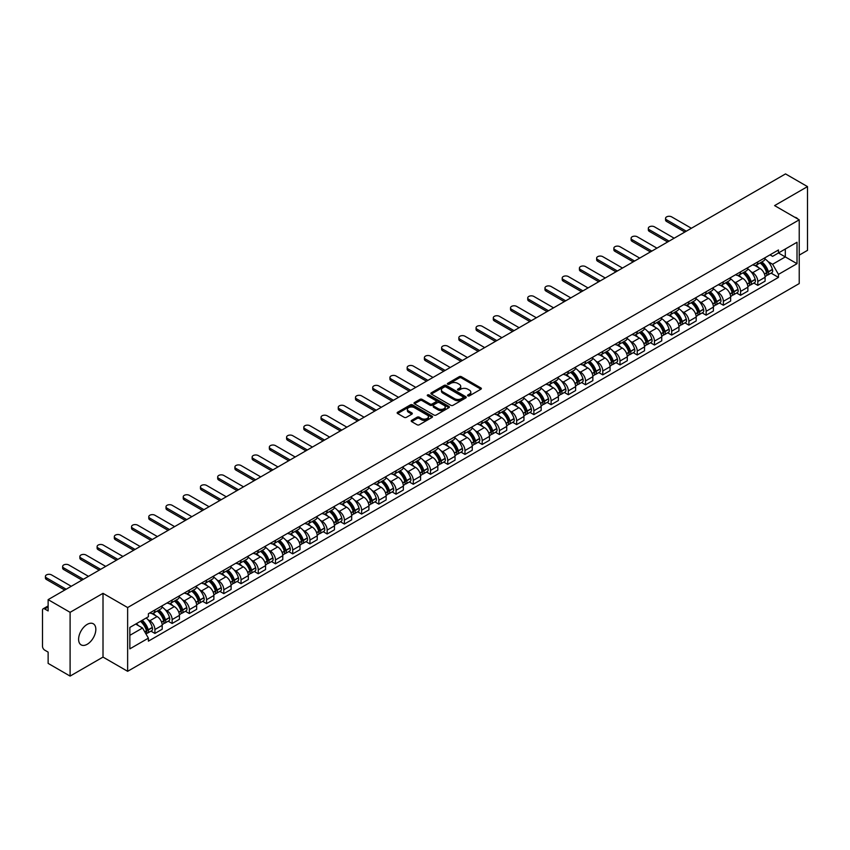 <?xml version="1.0" encoding="UTF-8"?>
<svg xmlns="http://www.w3.org/2000/svg" width="850" height="850" viewBox="0 0 850 850"><rect width="100%" height="100%" fill="white"/><g stroke="black" fill="none" stroke-linecap="round" stroke-linejoin="round"><path stroke-width="1.27" d="M467.872 395.856A1.073 0.616 0 0 0 469.391 395.856L480.909 389.204A1.53 0.882 0 0 0 481.355 388.578A1.53 0.882 0 0 0 480.909 387.951L461.401 376.688A1.53 0.882 0 0 0 459.234 376.688L447.716 383.339A1.073 0.616 0 0 0 449.236 384.211L450.723 383.35A4.909 2.837 0 0 1 457.661 383.35L459.287 384.296A4.909 2.837 0 0 1 460.721 386.293A4.909 2.837 0 0 1 459.287 388.291L457.799 389.151A1.073 0.616 0 0 0 459.308 390.033L460.806 389.172A4.909 2.837 0 0 1 467.744 389.172L469.37 390.108A4.909 2.837 0 0 1 470.804 392.116A4.909 2.837 0 0 1 469.37 394.113L467.872 394.974A1.073 0.616 0 0 0 467.872 395.856L467.872 394.974M87.221 644.268A12.176 7.034 120 0 0 95.179 633.537A12.176 7.034 120 0 0 93.309 623.783A12.176 7.034 120 0 0 87.221 624.378A12.176 7.034 120 0 0 79.262 635.12A12.176 7.034 120 0 0 81.132 644.874A12.176 7.034 120 0 0 87.221 644.268M797.768 218.981A12.176 7.034 120 0 0 796.471 217.812A12.176 7.034 120 0 0 794.814 217.271M411.644 420.368A1.53 0.882 0 0 0 411.198 420.994A1.53 0.882 0 0 0 411.644 421.621L417.127 424.777A1.53 0.882 0 0 0 419.294 424.777L432.076 417.392A1.53 0.882 0 0 0 432.533 416.766A1.53 0.882 0 0 0 432.076 416.139L412.569 404.876A1.53 0.882 0 0 0 410.401 404.876L397.609 412.261A1.53 0.882 0 0 0 397.163 412.888A1.53 0.882 0 0 0 397.609 413.514L404.228 417.329A1.53 0.882 0 0 0 406.396 417.329L411.868 414.173A1.53 0.882 0 0 0 412.314 413.546A1.53 0.882 0 0 0 411.868 412.919L408.584 411.028A4.101 2.369 0 0 1 407.384 409.349A4.101 2.369 0 0 1 409.913 407.161A4.101 2.369 0 0 1 414.386 407.681L427.231 415.098A4.101 2.369 0 0 1 428.432 416.766A4.101 2.369 0 0 1 425.903 418.954A4.101 2.369 0 0 1 421.43 418.444L419.294 417.201A1.53 0.882 0 0 0 417.127 417.201L411.644 420.368L411.644 421.621M127.638 607.548L103.009 593.332L70.104 612.329L48.131 599.643L785.528 173.91L807.5 186.607L774.594 205.604L799.223 219.821L127.638 607.548L127.638 671.309L799.223 283.571L799.223 219.821M450.829 405.312A1.53 0.882 0 0 0 452.997 405.312L465.789 397.928A1.53 0.882 0 0 0 466.236 397.311A1.53 0.882 0 0 0 465.789 396.684L446.282 385.422A1.53 0.882 0 0 0 444.114 385.422L431.322 392.806A1.53 0.882 0 0 0 430.876 393.422A1.53 0.882 0 0 0 431.322 394.049L450.829 405.312M428.007 396.079A1.073 0.616 0 0 1 429.101 396.238L429.101 394.963L448.938 406.417A1.53 0.882 0 0 1 449.384 407.033A1.53 0.882 0 0 1 448.938 407.66L436.146 415.044A1.53 0.882 0 0 1 433.978 415.044L414.471 403.782L419.942 400.647L419.942 399.373L414.471 402.528A1.53 0.882 0 0 0 414.014 403.155A1.53 0.882 0 0 0 414.471 403.782L414.471 402.528M419.942 400.647A1.53 0.882 0 0 1 422.11 400.647L422.11 399.373A1.53 0.882 0 0 0 419.942 399.373M422.11 399.373L430.026 403.941A1.53 0.882 0 0 0 432.193 403.941L435.816 401.848A1.53 0.882 0 0 0 436.273 401.221A1.53 0.882 0 0 0 435.816 400.594L427.582 395.834A1.073 0.616 0 0 1 429.101 394.963M70.104 612.329L70.104 676.09L48.131 663.393L48.131 652.109L44.71 650.133A3.124 1.806 -120 0 1 42.5 646.308L42.5 610.226A3.124 1.806 -120 0 1 43.148 608.802L48.131 605.923M799.223 255.138L807.5 250.357L807.5 186.607M70.104 676.09L103.009 657.082L127.638 671.309M48.131 599.643L48.131 610.927L44.71 608.951A3.124 1.806 -120 0 0 43.148 608.802M757.807 261.896A7.183 4.144 60 0 1 756.319 265.115L763.608 260.908A7.183 4.144 -120 0 0 765.096 257.688M750.89 271.607L752.728 272.669A7.183 4.144 60 0 1 757.807 281.467L765.096 277.259A7.183 4.144 -120 0 0 760.017 268.462L754.8 265.444M765.096 277.259L765.096 281.148L757.807 285.356L753.854 283.071M756.319 265.115A7.183 4.144 60 0 1 752.781 264.796M757.807 281.467L757.807 285.356M740.584 271.841A7.183 4.144 60 0 1 739.096 275.06L746.385 270.852A7.183 4.144 -120 0 0 747.872 267.633M736.631 293.016L740.584 295.301L747.872 291.093L747.872 287.204A7.183 4.144 -120 0 0 742.794 278.407L737.577 275.389M739.096 275.06A7.183 4.144 60 0 1 735.558 274.741M733.667 281.552L735.505 282.614A7.183 4.144 60 0 1 740.584 291.412L740.584 295.301M723.361 281.786A7.183 4.144 60 0 1 721.873 285.005L729.162 280.797A7.183 4.144 -120 0 0 730.649 277.578M719.408 302.961L723.361 305.246L730.649 301.038L730.649 297.149A7.183 4.144 -120 0 0 725.571 288.352L720.354 285.334M721.873 285.005A7.183 4.144 60 0 1 718.335 284.686M716.444 291.497L718.282 292.559A7.183 4.144 60 0 1 723.361 301.357L723.361 305.246M706.138 291.731A7.183 4.144 60 0 1 704.65 294.95L711.928 290.743A7.183 4.144 -120 0 0 713.416 287.523M702.185 312.906L706.138 315.191L713.416 310.983L713.416 307.094A7.183 4.144 -120 0 0 708.337 298.297L703.12 295.279M704.65 294.95A7.183 4.144 60 0 1 701.112 294.631M699.221 301.442L701.059 302.504A7.183 4.144 60 0 1 706.138 311.302L706.138 315.191M688.904 301.676A7.183 4.144 60 0 1 687.416 304.895L694.705 300.688A7.183 4.144 -120 0 0 696.192 297.468M684.951 322.851L688.904 325.136L696.192 320.928L696.192 317.039A7.183 4.144 -120 0 0 691.114 308.242L685.897 305.224M687.416 304.895A7.183 4.144 60 0 1 683.878 304.576M681.987 311.387L683.825 312.449A7.183 4.144 60 0 1 688.904 321.247L688.904 325.136M671.681 311.621A7.183 4.144 60 0 1 670.193 314.84L677.482 310.632A7.183 4.144 -120 0 0 678.969 307.413M667.728 332.796L671.681 335.081L678.969 330.873L678.969 326.984A7.183 4.144 -120 0 0 673.891 318.187L668.674 315.169M670.193 314.84A7.183 4.144 60 0 1 666.655 314.521M664.764 321.332L666.602 322.394A7.183 4.144 60 0 1 671.681 331.192L671.681 335.081M654.457 321.566A7.183 4.144 60 0 1 652.97 324.785L660.259 320.578A7.183 4.144 -120 0 0 661.746 317.358M650.505 342.741L654.457 345.026L661.746 340.818L661.746 336.929A7.183 4.144 -120 0 0 656.668 328.132L651.451 325.114M652.97 324.785A7.183 4.144 60 0 1 649.432 324.466M647.541 331.277L649.379 332.339A7.183 4.144 60 0 1 654.457 341.137L654.457 345.026M637.234 331.511A7.183 4.144 60 0 1 635.747 334.73L643.025 330.522A7.183 4.144 -120 0 0 644.513 327.303M633.282 352.686L637.234 354.971L644.523 350.763L644.523 346.874A7.183 4.144 -120 0 0 639.434 338.077L634.217 335.059M635.747 334.73A7.183 4.144 60 0 1 632.209 334.411M630.317 341.222L632.156 342.284A7.183 4.144 60 0 1 637.234 351.082L637.234 354.971M620.001 341.456A7.183 4.144 60 0 1 618.513 344.675L625.802 340.467A7.183 4.144 -120 0 0 627.289 337.248M616.048 362.631L620.001 364.916L627.289 360.708L627.289 356.819A7.183 4.144 -120 0 0 622.211 348.022L616.994 345.004M618.513 344.675A7.183 4.144 60 0 1 614.986 344.356M613.084 351.167L614.922 352.229A7.183 4.144 60 0 1 620.001 361.027L620.001 364.916M602.778 351.401A7.183 4.144 60 0 1 601.29 354.62L608.579 350.413A7.183 4.144 -120 0 0 610.066 347.193M598.825 372.576L602.778 374.861L610.066 370.653L610.066 366.764A7.183 4.144 -120 0 0 604.987 357.967L599.771 354.949M601.29 354.62A7.183 4.144 60 0 1 597.752 354.301M595.861 361.112L597.699 362.174A7.183 4.144 60 0 1 602.778 370.972L602.778 374.861M585.554 361.346A7.183 4.144 60 0 1 584.067 364.565L591.356 360.358A7.183 4.144 -120 0 0 592.843 357.138M581.602 382.521L585.554 384.806L592.843 380.598L592.843 376.709A7.183 4.144 -120 0 0 587.764 367.912L582.548 364.894M584.067 364.565A7.183 4.144 60 0 1 580.529 364.246M578.638 371.057L580.476 372.119A7.183 4.144 60 0 1 585.554 380.917L585.554 384.806M568.331 371.291A7.183 4.144 60 0 1 566.844 374.51L574.122 370.303A7.183 4.144 -120 0 0 575.609 367.083M564.379 392.466L568.331 394.751L575.62 390.543L575.62 386.654A7.183 4.144 -120 0 0 570.531 377.857L565.324 374.839M566.844 374.51A7.183 4.144 60 0 1 563.306 374.191M561.414 381.002L563.253 382.064A7.183 4.144 60 0 1 568.331 390.862L568.331 394.751M551.097 381.236A7.183 4.144 60 0 1 549.61 384.455L556.899 380.248A7.183 4.144 -120 0 0 558.386 377.028M547.145 402.411L551.097 404.696L558.386 400.488L558.386 396.599A7.183 4.144 -120 0 0 553.308 387.802L548.091 384.784M549.61 384.455A7.183 4.144 60 0 1 546.082 384.136M544.181 390.947L546.019 392.009A7.183 4.144 60 0 1 551.097 400.807L551.097 404.696M533.874 391.181A7.183 4.144 60 0 1 532.387 394.4L539.676 390.192A7.183 4.144 -120 0 0 541.163 386.973M529.922 412.356L533.874 414.641L541.163 410.433L541.163 406.544A7.183 4.144 -120 0 0 536.084 397.747L530.867 394.74M532.387 394.4A7.183 4.144 60 0 1 528.849 394.081M526.957 400.892L528.796 401.954A7.183 4.144 60 0 1 533.874 410.752L533.874 414.641M516.651 401.126A7.183 4.144 60 0 1 515.164 404.345L522.452 400.138A7.183 4.144 -120 0 0 523.94 396.918M512.699 422.301L516.651 424.586L523.94 420.378L523.94 416.489A7.183 4.144 -120 0 0 518.861 407.692L513.644 404.685M515.164 404.345A7.183 4.144 60 0 1 511.626 404.026M509.734 410.837L511.572 411.899A7.183 4.144 60 0 1 516.651 420.697L516.651 424.586M499.428 411.071A7.183 4.144 60 0 1 497.941 414.29L505.229 410.082A7.183 4.144 -120 0 0 506.717 406.863M495.476 432.246L499.428 434.531L506.717 430.323L506.717 426.434A7.183 4.144 -120 0 0 501.627 417.637L496.421 414.63M497.941 414.29A7.183 4.144 60 0 1 494.402 413.971M492.511 420.782L494.349 421.844A7.183 4.144 60 0 1 499.428 430.642L499.428 434.531M482.194 421.016A7.183 4.144 60 0 1 480.707 424.235L487.996 420.027A7.183 4.144 -120 0 0 489.483 416.808M478.242 442.191L482.194 444.476L489.483 440.268L489.483 436.379A7.183 4.144 -120 0 0 484.404 427.582L479.188 424.575M480.707 424.235A7.183 4.144 60 0 1 477.179 423.916M475.277 430.727L477.116 431.789A7.183 4.144 60 0 1 482.194 440.587L482.194 444.476M464.971 430.961A7.183 4.144 60 0 1 463.484 434.18L470.772 429.973A7.183 4.144 -120 0 0 472.26 426.753M461.019 452.136L464.971 454.421L472.26 450.213L472.26 446.324A7.183 4.144 -120 0 0 467.181 437.527L461.964 434.52M463.484 434.18A7.183 4.144 60 0 1 459.946 433.861M458.054 440.672L459.892 441.734A7.183 4.144 60 0 1 464.971 450.532L464.971 454.421M447.748 440.906A7.183 4.144 60 0 1 446.261 444.136L453.549 439.928A7.183 4.144 -120 0 0 455.037 436.698M443.796 462.081L447.748 464.366L455.037 460.158L455.037 456.269A7.183 4.144 -120 0 0 449.958 447.472L444.741 444.465M446.261 444.136A7.183 4.144 60 0 1 442.723 443.806M440.831 450.617L442.669 451.679A7.183 4.144 60 0 1 447.748 460.477L447.748 464.366M430.525 450.851A7.183 4.144 60 0 1 429.038 454.081L436.326 449.873A7.183 4.144 -120 0 0 437.814 446.643M426.572 472.026L430.525 474.311L437.814 470.103L437.814 466.214A7.183 4.144 -120 0 0 432.724 457.417L427.518 454.41M429.038 454.081A7.183 4.144 60 0 1 425.499 453.751M423.608 460.562L425.446 461.624A7.183 4.144 60 0 1 430.525 470.422L430.525 474.311M413.291 460.796A7.183 4.144 60 0 1 411.804 464.026L419.092 459.818A7.183 4.144 -120 0 0 420.58 456.588M409.339 481.971L413.291 484.256L420.58 480.048L420.58 476.159A7.183 4.144 -120 0 0 415.501 467.362L410.284 464.355M411.804 464.026A7.183 4.144 60 0 1 408.276 463.696M406.374 470.507L408.212 471.569A7.183 4.144 60 0 1 413.291 480.367L413.291 484.256M396.068 470.741A7.183 4.144 60 0 1 394.581 473.971L401.869 469.763A7.183 4.144 -120 0 0 403.357 466.533M392.116 491.916L396.068 494.201L403.357 489.993L403.357 486.104A7.183 4.144 -120 0 0 398.278 477.307L393.061 474.3M394.581 473.971A7.183 4.144 60 0 1 391.043 473.641M389.151 480.452L390.989 481.514A7.183 4.144 60 0 1 396.068 490.312L396.068 494.201M378.845 480.686A7.183 4.144 60 0 1 377.358 483.916L384.646 479.708A7.183 4.144 -120 0 0 386.134 476.478M374.892 501.861L378.845 504.146L386.134 499.938L386.134 496.049A7.183 4.144 -120 0 0 381.055 487.252L375.838 484.245M377.358 483.916A7.183 4.144 60 0 1 373.819 483.586M371.928 490.397L373.766 491.459A7.183 4.144 60 0 1 378.845 500.257L378.845 504.146M361.622 490.631A7.183 4.144 60 0 1 360.134 493.861L367.423 489.653A7.183 4.144 -120 0 0 368.911 486.423M357.669 511.806L361.622 514.091L368.911 509.883L368.911 505.994A7.183 4.144 -120 0 0 363.821 497.197L358.615 494.19M360.134 493.861A7.183 4.144 60 0 1 356.596 493.531M354.705 500.342L356.543 501.404A7.183 4.144 60 0 1 361.622 510.202L361.622 514.091M344.388 500.576A7.183 4.144 60 0 1 342.901 503.806L350.189 499.598A7.183 4.144 -120 0 0 351.677 496.368M340.436 521.751L344.388 524.036L351.677 519.828L351.677 515.939A7.183 4.144 -120 0 0 346.598 507.142L341.381 504.135M342.901 503.806A7.183 4.144 60 0 1 339.373 503.476M337.471 510.287L339.309 511.349A7.183 4.144 60 0 1 344.388 520.147L344.388 524.036M327.165 510.521A7.183 4.144 60 0 1 325.678 513.751L332.966 509.543A7.183 4.144 -120 0 0 334.454 506.313M323.212 531.696L327.165 533.981L334.454 529.773L334.454 525.884A7.183 4.144 -120 0 0 329.375 517.087L324.158 514.08M325.678 513.751A7.183 4.144 60 0 1 322.139 513.421M320.248 520.232L322.086 521.294A7.183 4.144 60 0 1 327.165 530.092L327.165 533.981M309.942 520.466A7.183 4.144 60 0 1 308.454 523.696L315.743 519.488A7.183 4.144 -120 0 0 317.231 516.258M305.989 541.641L309.942 543.926L317.231 539.718L317.231 535.829A7.183 4.144 -120 0 0 312.152 527.032L306.935 524.025M308.454 523.696A7.183 4.144 60 0 1 304.916 523.366M303.025 530.177L304.863 531.239A7.183 4.144 60 0 1 309.942 540.037L309.942 543.926M292.719 530.411A7.183 4.144 60 0 1 291.231 533.641L298.52 529.433A7.183 4.144 -120 0 0 300.007 526.203M288.766 551.597L292.719 553.871L300.007 549.663L300.007 545.774A7.183 4.144 -120 0 0 294.929 536.977L289.712 533.97M291.231 533.641A7.183 4.144 60 0 1 287.693 533.311M285.802 540.122L287.64 541.184A7.183 4.144 60 0 1 292.719 549.982L292.719 553.871M275.485 540.356A7.183 4.144 60 0 1 273.998 543.586L281.286 539.378A7.183 4.144 -120 0 0 282.774 536.148M271.533 561.542L275.485 563.816L282.774 559.608L282.774 555.719A7.183 4.144 -120 0 0 277.695 546.922L272.478 543.915M273.998 543.586A7.183 4.144 60 0 1 270.47 543.256M268.568 550.067L270.406 551.129A7.183 4.144 60 0 1 275.485 559.927L275.485 563.816M258.262 550.301A7.183 4.144 60 0 1 256.774 553.531L264.063 549.323A7.183 4.144 -120 0 0 265.551 546.093M254.309 571.487L258.262 573.761L265.551 569.553L265.551 565.664A7.183 4.144 -120 0 0 260.472 556.867L255.255 553.86M256.774 553.531A7.183 4.144 60 0 1 253.236 553.201M251.345 560.012L253.183 561.074A7.183 4.144 60 0 1 258.262 569.872L258.262 573.761M241.039 560.246A7.183 4.144 60 0 1 239.551 563.476L246.84 559.268A7.183 4.144 -120 0 0 248.327 556.038M237.086 581.432L241.039 583.706L248.327 579.498L248.327 575.609A7.183 4.144 -120 0 0 243.249 566.812L238.032 563.805M239.551 563.476A7.183 4.144 60 0 1 236.013 563.146M234.122 569.957L235.96 571.019A7.183 4.144 60 0 1 241.039 579.817L241.039 583.706M223.816 570.191A7.183 4.144 60 0 1 222.328 573.421L229.617 569.213A7.183 4.144 -120 0 0 231.104 565.983M219.863 591.377L223.816 593.651L231.104 589.443L231.104 585.554A7.183 4.144 -120 0 0 226.026 576.757L220.809 573.75M222.328 573.421A7.183 4.144 60 0 1 218.79 573.091M216.899 579.902L218.737 580.964A7.183 4.144 60 0 1 223.816 589.762L223.816 593.651M206.582 580.136A7.183 4.144 60 0 1 205.094 583.366L212.383 579.158A7.183 4.144 -120 0 0 213.871 575.928M202.629 601.322L206.582 603.596L213.871 599.388L213.871 595.499A7.183 4.144 -120 0 0 208.792 586.702L203.575 583.695M205.094 583.366A7.183 4.144 60 0 1 201.567 583.036M199.665 589.847L201.503 590.909A7.183 4.144 60 0 1 206.582 599.707L206.582 603.596M189.359 590.081A7.183 4.144 60 0 1 187.871 593.311L195.16 589.103A7.183 4.144 -120 0 0 196.648 585.873M185.406 611.267L189.359 613.541L196.648 609.333L196.648 605.444A7.183 4.144 -120 0 0 191.569 596.647L186.352 593.64M187.871 593.311A7.183 4.144 60 0 1 184.333 592.981M182.442 599.792L184.28 600.854A7.183 4.144 60 0 1 189.359 609.652L189.359 613.541M172.136 600.026A7.183 4.144 60 0 1 170.648 603.256L177.937 599.048A7.183 4.144 -120 0 0 179.424 595.818M168.183 621.212L172.136 623.486L179.424 619.278L179.424 615.389A7.183 4.144 -120 0 0 174.346 606.592L169.129 603.585M170.648 603.256A7.183 4.144 60 0 1 167.11 602.926M165.219 609.747L167.057 610.799A7.183 4.144 60 0 1 172.136 619.597L172.136 623.486M154.913 609.971A7.183 4.144 60 0 1 153.425 613.201L160.714 608.993A7.183 4.144 -120 0 0 162.201 605.763M150.96 631.157L154.913 633.431L162.201 629.223L162.201 625.334A7.183 4.144 -120 0 0 157.123 616.537L151.906 613.53M153.425 613.201A7.183 4.144 60 0 1 149.887 612.871M147.996 619.692L149.834 620.744A7.183 4.144 60 0 1 154.913 629.542L154.913 633.431M770.015 254.851L772.607 256.349L797.013 242.261L785.304 249.018L785.304 256.923L772.607 264.254L768.124 261.662M129.848 635.343L142.545 628.012L148.399 638.148L129.848 648.858L129.848 627.438L148.399 616.728L148.399 613.732L778.462 249.974L778.462 252.971L797.013 263.681L778.462 274.391L772.607 264.254M797.013 242.261L797.013 263.681M148.399 638.148L148.399 641.144L778.462 277.387L778.462 274.391M103.009 593.332L103.009 657.082M142.545 628.012L135.692 624.059M771.088 273.126L778.462 277.387M468.308 396.004L469.37 395.388A4.909 2.837 0 0 0 470.804 393.391L470.804 392.116M460.721 386.293L460.721 387.568A4.909 2.837 0 0 1 459.287 389.566L458.224 390.182M480.909 387.951L480.909 389.204L461.401 377.963A1.53 0.882 0 0 0 459.234 377.963L448.141 384.359M465.768 397.949L446.282 386.697A1.53 0.882 0 0 0 444.114 386.697L431.343 394.06M463.08 397.747A1.073 0.616 0 0 0 463.08 396.865L445.953 386.984A1.073 0.616 0 0 0 444.433 386.984L442.861 387.887A4.909 2.837 0 0 0 441.426 389.895A4.909 2.837 0 0 0 442.861 391.892L454.569 398.65A4.909 2.837 0 0 0 461.507 398.65L463.08 397.747L463.08 399.022A1.073 0.616 0 0 0 463.388 398.586L463.388 397.311M441.426 389.895L441.426 391.17A4.909 2.837 0 0 0 442.861 393.168L442.861 391.892M463.08 399.022L461.507 399.925A4.909 2.837 0 0 1 454.569 399.925L442.861 393.168M422.11 400.647L430.026 405.216A1.53 0.882 0 0 0 432.193 405.216L435.816 403.123A1.53 0.882 0 0 0 436.273 402.496L436.273 401.221M429.101 396.238L448.917 407.671M438.228 408.68A4.101 2.369 0 0 0 442.701 409.19A4.101 2.369 0 0 0 445.23 407.001A4.101 2.369 0 0 0 444.029 405.333L439.503 402.719A1.53 0.882 0 0 0 437.336 402.719L433.702 404.812A1.53 0.882 0 0 0 433.256 405.439A1.53 0.882 0 0 0 433.702 406.066L438.228 408.68L438.228 409.955A4.101 2.369 0 0 0 442.701 410.465A4.101 2.369 0 0 0 445.23 408.276L445.23 407.001M433.256 405.439L433.256 406.714A1.53 0.882 0 0 0 433.702 407.341L433.702 406.066M438.228 409.955L433.702 407.341M428.432 416.766L428.432 418.041A4.101 2.369 0 0 1 425.903 420.229A4.101 2.369 0 0 1 421.43 419.719L419.294 418.476A1.53 0.882 0 0 0 417.127 418.476L411.666 421.632M407.384 409.349L407.384 410.624A4.101 2.369 0 0 0 408.584 412.303L408.584 411.028M411.846 414.184L408.584 412.303M432.076 416.139L432.076 417.392L412.569 406.151A1.53 0.882 0 0 0 410.401 406.151L397.63 413.525M760.516 262.692A9.839 5.684 60 0 1 760.569 262.724A9.839 5.684 60 0 1 767.04 271.554L767.104 271.756A1.913 1.105 60 0 1 766.796 273.254A1.913 1.105 60 0 1 766.753 273.275M691.39 228.268L671.681 216.888A3.591 2.072 -0 0 0 667.771 216.431A3.591 2.072 -0 0 0 665.55 218.354A3.591 2.072 -0 0 0 666.602 219.821L666.602 221.478A3.591 2.072 180 0 1 665.55 220.012L665.55 218.354M760.091 262.937A11.868 6.853 60 0 1 766.615 272.733L766.668 272.935A3.942 2.274 60 0 1 766.052 276.038L765.064 276.601M766.721 275.166A3.942 2.274 -120 0 0 767.816 275.017A3.942 2.274 -120 0 0 768.442 271.915L768.379 271.713A11.868 6.853 -120 0 0 761.855 261.917M764.947 258.942A11.868 6.853 60 0 1 772.406 269.386L772.469 269.588A3.942 2.274 60 0 1 771.843 272.691L767.816 275.017M684.877 232.029L666.602 221.478M756.043 265.253A11.868 6.853 60 0 1 758.519 267.591M686.311 231.2L666.602 219.821M764.288 267.612L765.808 268.483M743.293 272.638A9.839 5.684 60 0 1 743.346 272.669A9.839 5.684 60 0 1 749.817 281.499L749.881 281.701A1.913 1.105 60 0 1 749.572 283.199A1.913 1.105 60 0 1 749.53 283.22M674.167 238.212L654.457 226.833A3.591 2.072 -0 0 0 650.537 226.376A3.591 2.072 -0 0 0 648.327 228.299A3.591 2.072 -0 0 0 649.379 229.766L649.379 231.423A3.591 2.072 180 0 1 648.327 229.957L648.327 228.299M742.868 272.882A11.868 6.853 60 0 1 749.392 282.678L749.445 282.88A3.942 2.274 60 0 1 748.818 285.983L747.841 286.546M749.498 285.111A3.942 2.274 -120 0 0 750.593 284.962A3.942 2.274 -120 0 0 751.209 281.86L751.156 281.658A11.868 6.853 -120 0 0 744.632 271.862M747.724 268.887A11.868 6.853 60 0 1 755.183 279.331L755.246 279.533A3.942 2.274 60 0 1 754.619 282.636L750.593 284.962M667.654 241.974L649.379 231.423M738.82 275.198A11.868 6.853 60 0 1 741.296 277.536M669.088 241.145L649.379 229.766M747.065 277.557L748.584 278.428M726.07 282.582A9.839 5.684 60 0 1 726.123 282.614A9.839 5.684 60 0 1 732.594 291.444L732.647 291.646A1.913 1.105 60 0 1 732.349 293.144A1.913 1.105 60 0 1 732.307 293.165M656.944 248.157L637.234 236.778A3.591 2.072 -0 0 0 633.314 236.321A3.591 2.072 -0 0 0 631.104 238.244A3.591 2.072 -0 0 0 632.156 239.711L632.156 241.368A3.591 2.072 180 0 1 631.104 239.902L631.104 238.244M725.634 282.827A11.868 6.853 60 0 1 732.158 292.623L732.222 292.825A3.942 2.274 60 0 1 731.595 295.928L730.617 296.491M732.275 295.056A3.942 2.274 -120 0 0 733.359 294.908A3.942 2.274 -120 0 0 733.986 291.805L733.933 291.603A11.868 6.853 -120 0 0 727.409 281.807M730.501 278.832A11.868 6.853 60 0 1 737.959 289.276L738.013 289.478A3.942 2.274 60 0 1 737.396 292.581L733.359 294.908M650.42 251.919L632.156 241.368M721.586 285.143A11.868 6.853 60 0 1 724.072 287.481M651.865 251.09L632.156 239.711M729.842 287.502L731.351 288.373M708.847 292.527A9.839 5.684 60 0 1 708.889 292.559A9.839 5.684 60 0 1 715.371 301.389L715.424 301.591A1.913 1.105 60 0 1 715.126 303.089A1.913 1.105 60 0 1 715.084 303.11M639.71 258.102L620.001 246.723A3.591 2.072 -0 0 0 616.091 246.266A3.591 2.072 -0 0 0 613.87 248.189A3.591 2.072 -0 0 0 614.922 249.656L614.922 251.313A3.591 2.072 180 0 1 613.87 249.847L613.87 248.189M708.411 292.772A11.868 6.853 60 0 1 714.935 302.568L714.999 302.77A3.942 2.274 60 0 1 714.372 305.873L713.394 306.436M715.041 305.001A3.942 2.274 -120 0 0 716.136 304.853A3.942 2.274 -120 0 0 716.763 301.75L716.699 301.548A11.868 6.853 -120 0 0 710.186 291.752M713.267 288.777A11.868 6.853 60 0 1 720.736 299.221L720.789 299.423A3.942 2.274 60 0 1 720.173 302.526L716.136 304.853M633.197 261.864L614.922 251.313M704.363 295.088A11.868 6.853 60 0 1 706.849 297.426M634.631 261.035L614.922 249.656M712.619 297.447L714.128 298.318M691.613 302.473A9.839 5.684 60 0 1 691.666 302.504A9.839 5.684 60 0 1 698.137 311.334L698.201 311.536A1.913 1.105 60 0 1 697.893 313.034A1.913 1.105 60 0 1 697.85 313.055M622.487 268.048L602.778 256.668A3.591 2.072 -0 0 0 598.867 256.211A3.591 2.072 -0 0 0 596.647 258.134A3.591 2.072 -0 0 0 597.699 259.601L597.699 261.258A3.591 2.072 180 0 1 596.647 259.792L596.647 258.134M691.188 302.717A11.868 6.853 60 0 1 697.712 312.513L697.765 312.715A3.942 2.274 60 0 1 697.149 315.817L696.161 316.381M697.818 314.946A3.942 2.274 -120 0 0 698.912 314.797A3.942 2.274 -120 0 0 699.539 311.695L699.476 311.493A11.868 6.853 -120 0 0 692.952 301.697M696.044 298.722A11.868 6.853 60 0 1 703.503 309.166L703.566 309.368A3.942 2.274 60 0 1 702.939 312.471L698.912 314.797M615.974 271.809L597.699 261.258M687.14 305.033A11.868 6.853 60 0 1 689.616 307.371M617.408 270.98L597.699 259.601M695.385 307.392L696.904 308.263M674.39 312.418A9.839 5.684 60 0 1 674.443 312.449A9.839 5.684 60 0 1 680.914 321.279L680.977 321.481A1.913 1.105 60 0 1 680.669 322.979A1.913 1.105 60 0 1 680.627 323M605.264 277.993L585.554 266.613A3.591 2.072 -0 0 0 581.634 266.156A3.591 2.072 -0 0 0 579.424 268.079A3.591 2.072 -0 0 0 580.476 269.546L580.476 271.203A3.591 2.072 180 0 1 579.424 269.737L579.424 268.079M673.965 312.672A11.868 6.853 60 0 1 680.489 322.458L680.542 322.66A3.942 2.274 60 0 1 679.915 325.763L678.938 326.326M680.595 324.891A3.942 2.274 -120 0 0 681.689 324.743A3.942 2.274 -120 0 0 682.306 321.64L682.253 321.438A11.868 6.853 -120 0 0 675.729 311.652M678.821 308.667A11.868 6.853 60 0 1 686.279 319.111L686.343 319.313A3.942 2.274 60 0 1 685.716 322.416L681.689 324.743M598.751 281.754L580.476 271.203M669.917 314.978A11.868 6.853 60 0 1 672.393 317.316M600.185 280.925L580.476 269.546M678.162 317.337L679.681 318.208M657.167 322.362A9.839 5.684 60 0 1 657.22 322.394A9.839 5.684 60 0 1 663.691 331.224L663.744 331.426A1.913 1.105 60 0 1 663.446 332.924A1.913 1.105 60 0 1 663.404 332.945M588.041 287.938L568.331 276.558A3.591 2.072 -0 0 0 564.411 276.101A3.591 2.072 -0 0 0 562.201 278.024A3.591 2.072 -0 0 0 563.253 279.491L563.253 281.148A3.591 2.072 180 0 1 562.201 279.682L562.201 278.024M656.731 322.618A11.868 6.853 60 0 1 663.255 332.403L663.319 332.605A3.942 2.274 60 0 1 662.692 335.707L661.714 336.271M663.372 334.836A3.942 2.274 -120 0 0 664.456 334.688A3.942 2.274 -120 0 0 665.082 331.585L665.029 331.383A11.868 6.853 -120 0 0 658.506 321.598M661.597 318.612A11.868 6.853 60 0 1 669.056 329.056L669.109 329.258A3.942 2.274 60 0 1 668.493 332.361L664.456 334.688M581.517 291.699L563.253 281.148M652.694 324.923A11.868 6.853 60 0 1 655.169 327.261M582.962 290.87L563.253 279.491M660.939 327.282L662.447 328.153M639.944 332.308A9.839 5.684 60 0 1 639.986 332.339A9.839 5.684 60 0 1 646.468 341.169L646.521 341.371A1.913 1.105 60 0 1 646.223 342.869A1.913 1.105 60 0 1 646.181 342.89M570.807 297.882L551.097 286.503A3.591 2.072 -0 0 0 547.188 286.046A3.591 2.072 -0 0 0 544.967 287.969A3.591 2.072 -0 0 0 546.019 289.436L546.019 291.093A3.591 2.072 180 0 1 544.967 289.627L544.967 287.969M639.508 332.562A11.868 6.853 60 0 1 646.032 342.348L646.096 342.55A3.942 2.274 60 0 1 645.469 345.652L644.491 346.216M646.138 344.781A3.942 2.274 -120 0 0 647.232 344.632A3.942 2.274 -120 0 0 647.859 341.53L647.796 341.328A11.868 6.853 -120 0 0 641.282 331.543M644.364 328.567A11.868 6.853 60 0 1 651.833 339.001L651.886 339.203A3.942 2.274 60 0 1 651.27 342.306L647.232 344.632M564.294 301.644L546.019 291.093M635.46 334.868A11.868 6.853 60 0 1 637.946 337.206M565.728 300.815L546.019 289.436M643.716 337.227L645.224 338.098M622.71 342.252A9.839 5.684 60 0 1 622.763 342.284A9.839 5.684 60 0 1 629.234 351.114L629.298 351.316A1.913 1.105 60 0 1 628.989 352.814A1.913 1.105 60 0 1 628.947 352.835M553.584 307.828L533.874 296.448A3.591 2.072 -0 0 0 529.964 295.991A3.591 2.072 -0 0 0 527.744 297.914A3.591 2.072 -0 0 0 528.796 299.381L528.796 301.038A3.591 2.072 180 0 1 527.744 299.572L527.744 297.914M622.285 342.507A11.868 6.853 60 0 1 628.809 352.293L628.862 352.495A3.942 2.274 60 0 1 628.246 355.598L627.258 356.161M628.915 354.726A3.942 2.274 -120 0 0 630.009 354.578A3.942 2.274 -120 0 0 630.636 351.475L630.572 351.273A11.868 6.853 -120 0 0 624.049 341.487M627.141 338.513A11.868 6.853 60 0 1 634.599 348.946L634.663 349.148A3.942 2.274 60 0 1 634.036 352.251L630.009 354.578M547.071 311.589L528.796 301.038M618.237 344.813A11.868 6.853 60 0 1 620.713 347.161M548.505 310.76L528.796 299.381M626.482 347.172L628.001 348.043M605.487 352.197A9.839 5.684 60 0 1 605.54 352.229A9.839 5.684 60 0 1 612.011 361.059L612.074 361.261A1.913 1.105 60 0 1 611.766 362.759A1.913 1.105 60 0 1 611.724 362.78M536.361 317.772L516.651 306.393A3.591 2.072 -0 0 0 512.731 305.936A3.591 2.072 -0 0 0 510.521 307.859A3.591 2.072 -0 0 0 511.572 309.326L511.572 310.983A3.591 2.072 180 0 1 510.521 309.517L510.521 307.859M605.062 352.453A11.868 6.853 60 0 1 611.586 362.238L611.639 362.44A3.942 2.274 60 0 1 611.012 365.543L610.034 366.106M611.692 364.671A3.942 2.274 -120 0 0 612.786 364.522A3.942 2.274 -120 0 0 613.403 361.42L613.349 361.218A11.868 6.853 -120 0 0 606.826 351.433M609.918 348.457A11.868 6.853 60 0 1 617.376 358.891L617.44 359.093A3.942 2.274 60 0 1 616.813 362.196L612.786 364.522M529.847 321.534L511.572 310.983M601.014 354.758A11.868 6.853 60 0 1 603.489 357.106M531.282 320.705L511.572 309.326M609.259 357.117L610.778 357.988M588.264 362.142A9.839 5.684 60 0 1 588.317 362.174A9.839 5.684 60 0 1 594.787 371.004L594.841 371.206A1.913 1.105 60 0 1 594.543 372.704A1.913 1.105 60 0 1 594.501 372.725M519.138 327.717L499.428 316.338A3.591 2.072 -0 0 0 495.507 315.892A3.591 2.072 -0 0 0 493.297 317.804A3.591 2.072 -0 0 0 494.349 319.271L494.349 320.928A3.591 2.072 180 0 1 493.297 319.462L493.297 317.804M587.839 362.397A11.868 6.853 60 0 1 594.352 372.183L594.416 372.385A3.942 2.274 60 0 1 593.789 375.487L592.811 376.051M594.469 374.616A3.942 2.274 -120 0 0 595.553 374.467A3.942 2.274 -120 0 0 596.179 371.365L596.126 371.163A11.868 6.853 -120 0 0 589.602 361.377M592.694 358.402A11.868 6.853 60 0 1 600.153 368.836L600.206 369.038A3.942 2.274 60 0 1 599.59 372.141L595.553 374.467M512.614 331.479L494.349 320.928M583.791 364.703A11.868 6.853 60 0 1 586.266 367.051M514.059 330.65L494.349 319.271M592.036 367.062L593.544 367.933M571.041 372.087A9.839 5.684 60 0 1 571.083 372.119A9.839 5.684 60 0 1 577.564 380.949L577.617 381.151A1.913 1.105 60 0 1 577.32 382.649A1.913 1.105 60 0 1 577.278 382.67M501.904 337.663L482.194 326.283A3.591 2.072 -0 0 0 478.284 325.837A3.591 2.072 -0 0 0 476.064 327.749A3.591 2.072 -0 0 0 477.116 329.216L477.116 330.873A3.591 2.072 180 0 1 476.064 329.407L476.064 327.749M570.605 372.342A11.868 6.853 60 0 1 577.129 382.128L577.192 382.33A3.942 2.274 60 0 1 576.566 385.433L575.588 385.996M577.235 384.561A3.942 2.274 -120 0 0 578.329 384.413A3.942 2.274 -120 0 0 578.956 381.31L578.893 381.108A11.868 6.853 -120 0 0 572.379 371.322M575.461 368.348A11.868 6.853 60 0 1 582.93 378.781L582.983 378.983A3.942 2.274 60 0 1 582.367 382.086L578.329 384.413M495.391 341.424L477.116 330.873M566.557 374.648A11.868 6.853 60 0 1 569.043 376.996M496.825 340.595L477.116 329.216M574.812 377.007L576.321 377.878M553.817 382.033A9.839 5.684 60 0 1 553.86 382.064A9.839 5.684 60 0 1 560.331 390.894L560.394 391.096A1.913 1.105 60 0 1 560.086 392.594A1.913 1.105 60 0 1 560.044 392.626M484.681 347.608L464.971 336.228A3.591 2.072 -0 0 0 461.061 335.782A3.591 2.072 -0 0 0 458.841 337.694A3.591 2.072 -0 0 0 459.892 339.161L459.892 340.818A3.591 2.072 180 0 1 458.841 339.352L458.841 337.694M553.382 382.288A11.868 6.853 60 0 1 559.906 392.073L559.959 392.275A3.942 2.274 60 0 1 559.343 395.377L558.354 395.941M560.012 394.506A3.942 2.274 -120 0 0 561.106 394.358A3.942 2.274 -120 0 0 561.733 391.255L561.669 391.053A11.868 6.853 -120 0 0 555.146 381.267M558.237 378.293A11.868 6.853 60 0 1 565.696 388.726L565.76 388.928A3.942 2.274 60 0 1 565.133 392.031L561.106 394.358M478.168 351.369L459.892 340.818M549.334 384.593A11.868 6.853 60 0 1 551.809 386.941M479.602 350.54L459.892 339.161M557.579 386.952L559.098 387.823M536.584 391.978A9.839 5.684 60 0 1 536.637 392.009A9.839 5.684 60 0 1 543.108 400.839L543.171 401.041A1.913 1.105 60 0 1 542.863 402.539A1.913 1.105 60 0 1 542.821 402.571M467.457 357.553L447.748 346.173A3.591 2.072 -0 0 0 443.828 345.727A3.591 2.072 -0 0 0 441.618 347.639A3.591 2.072 -0 0 0 442.669 349.106L442.669 350.763A3.591 2.072 180 0 1 441.618 349.297L441.618 347.639M536.159 392.233A11.868 6.853 60 0 1 542.683 402.018L542.736 402.22A3.942 2.274 60 0 1 542.109 405.322L541.131 405.886M542.789 404.451A3.942 2.274 -120 0 0 543.883 404.303A3.942 2.274 -120 0 0 544.499 401.2L544.446 400.998A11.868 6.853 -120 0 0 537.923 391.212M541.014 388.237A11.868 6.853 60 0 1 548.473 398.671L548.537 398.873A3.942 2.274 60 0 1 547.91 401.976L543.883 404.303M460.944 361.314L442.669 350.763M532.111 394.538A11.868 6.853 60 0 1 534.586 396.886M462.379 360.485L442.669 349.106M540.356 396.897L541.875 397.768M519.361 401.922A9.839 5.684 60 0 1 519.414 401.954A9.839 5.684 60 0 1 525.884 410.784L525.938 410.986A1.913 1.105 60 0 1 525.64 412.484A1.913 1.105 60 0 1 525.597 412.516M450.234 367.498L430.525 356.118A3.591 2.072 -0 0 0 426.604 355.672A3.591 2.072 -0 0 0 424.394 357.584A3.591 2.072 -0 0 0 425.446 359.051L425.446 360.708A3.591 2.072 180 0 1 424.394 359.242L424.394 357.584M518.936 402.178A11.868 6.853 60 0 1 525.449 411.963L525.513 412.165A3.942 2.274 60 0 1 524.886 415.267L523.908 415.831M525.566 414.396A3.942 2.274 -120 0 0 526.649 414.248A3.942 2.274 -120 0 0 527.276 411.145L527.223 410.943A11.868 6.853 -120 0 0 520.699 401.158M523.791 398.183A11.868 6.853 60 0 1 531.25 408.616L531.303 408.818A3.942 2.274 60 0 1 530.687 411.921L526.649 414.248M443.711 371.259L425.446 360.708M514.888 404.483A11.868 6.853 60 0 1 517.363 406.831M445.156 370.43L425.446 359.051M523.133 406.842L524.641 407.713M502.138 411.868A9.839 5.684 60 0 1 502.18 411.899A9.839 5.684 60 0 1 508.661 420.729L508.714 420.931A1.913 1.105 60 0 1 508.417 422.429A1.913 1.105 60 0 1 508.374 422.461M433.001 377.442L413.291 366.063A3.591 2.072 -0 0 0 409.381 365.617A3.591 2.072 -0 0 0 407.161 367.529A3.591 2.072 -0 0 0 408.212 368.996L408.212 370.653A3.591 2.072 180 0 1 407.161 369.187L407.161 367.529M501.702 412.123A11.868 6.853 60 0 1 508.226 421.908L508.289 422.121A3.942 2.274 60 0 1 507.663 425.212L506.685 425.776M508.332 424.341A3.942 2.274 -120 0 0 509.426 424.192A3.942 2.274 -120 0 0 510.053 421.101L509.989 420.888A11.868 6.853 -120 0 0 503.476 411.103M506.558 408.127A11.868 6.853 60 0 1 514.027 418.561L514.08 418.774A3.942 2.274 60 0 1 513.464 421.866L509.426 424.192M426.487 381.204L408.212 370.653M497.654 414.428A11.868 6.853 60 0 1 500.14 416.776M427.922 380.375L408.212 368.996M505.909 416.787L507.418 417.658M484.914 421.812A9.839 5.684 60 0 1 484.957 421.844A9.839 5.684 60 0 1 491.428 430.674L491.491 430.876A1.913 1.105 60 0 1 491.183 432.374A1.913 1.105 60 0 1 491.141 432.406M415.777 387.388L396.068 376.008A3.591 2.072 -0 0 0 392.158 375.562A3.591 2.072 -0 0 0 389.938 377.474A3.591 2.072 -0 0 0 390.989 378.941L390.989 380.598A3.591 2.072 180 0 1 389.938 379.132L389.938 377.474M484.479 422.067A11.868 6.853 60 0 1 491.002 431.853L491.056 432.066A3.942 2.274 60 0 1 490.439 435.158L489.451 435.721M491.109 434.286A3.942 2.274 -120 0 0 492.203 434.138A3.942 2.274 -120 0 0 492.83 431.046L492.766 430.833A11.868 6.853 -120 0 0 486.243 421.047M489.334 418.072A11.868 6.853 60 0 1 496.793 428.506L496.857 428.719A3.942 2.274 60 0 1 496.23 431.811L492.203 434.138M409.264 391.149L390.989 380.598M480.431 424.373A11.868 6.853 60 0 1 482.906 426.721M410.699 390.32L390.989 378.941M488.676 426.732L490.195 427.603M467.681 431.757A9.839 5.684 60 0 1 467.734 431.789A9.839 5.684 60 0 1 474.204 440.619L474.268 440.821A1.913 1.105 60 0 1 473.96 442.319A1.913 1.105 60 0 1 473.918 442.351M398.554 397.332L378.845 385.953A3.591 2.072 -0 0 0 374.924 385.507A3.591 2.072 -0 0 0 372.714 387.419A3.591 2.072 -0 0 0 373.766 388.886L373.766 390.543A3.591 2.072 180 0 1 372.714 389.077L372.714 387.419M467.256 432.013A11.868 6.853 60 0 1 473.779 441.798L473.832 442.011A3.942 2.274 60 0 1 473.206 445.103L472.228 445.666M473.886 444.231A3.942 2.274 -120 0 0 474.98 444.082A3.942 2.274 -120 0 0 475.596 440.991L475.543 440.778A11.868 6.853 -120 0 0 469.019 430.993M472.111 428.017A11.868 6.853 60 0 1 479.57 438.451L479.634 438.664A3.942 2.274 60 0 1 479.007 441.756L474.98 444.082M392.041 401.094L373.766 390.543M463.207 434.318A11.868 6.853 60 0 1 465.683 436.666M393.476 400.265L373.766 388.886M471.453 436.677L472.972 437.548M450.457 441.703A9.839 5.684 60 0 1 450.511 441.734A9.839 5.684 60 0 1 456.981 450.564L457.034 450.766A1.913 1.105 60 0 1 456.737 452.264A1.913 1.105 60 0 1 456.694 452.296M381.331 407.277L361.622 395.898A3.591 2.072 -0 0 0 357.701 395.452A3.591 2.072 -0 0 0 355.491 397.364A3.591 2.072 -0 0 0 356.543 398.831L356.543 400.488A3.591 2.072 180 0 1 355.491 399.022L355.491 397.364M450.033 441.957A11.868 6.853 60 0 1 456.546 451.743L456.609 451.956A3.942 2.274 60 0 1 455.983 455.047L455.005 455.611M456.663 454.176A3.942 2.274 -120 0 0 457.746 454.027A3.942 2.274 -120 0 0 458.373 450.936L458.32 450.723A11.868 6.853 -120 0 0 451.796 440.938M454.888 437.962A11.868 6.853 60 0 1 462.347 448.396L462.4 448.609A3.942 2.274 60 0 1 461.784 451.701L457.746 454.027M374.818 411.039L356.543 400.488M445.984 444.274A11.868 6.853 60 0 1 448.46 446.611M376.252 410.21L356.543 398.831M454.229 446.622L455.738 447.493M433.234 451.647A9.839 5.684 60 0 1 433.277 451.679A9.839 5.684 60 0 1 439.758 460.509L439.811 460.711A1.913 1.105 60 0 1 439.514 462.219A1.913 1.105 60 0 1 439.471 462.241M364.098 417.223L344.388 405.843A3.591 2.072 -0 0 0 340.478 405.397A3.591 2.072 -0 0 0 338.257 407.309A3.591 2.072 -0 0 0 339.309 408.776L339.309 410.433A3.591 2.072 180 0 1 338.257 408.967L338.257 407.309M432.799 451.902A11.868 6.853 60 0 1 439.322 461.688L439.386 461.901A3.942 2.274 60 0 1 438.759 464.993L437.782 465.556M439.429 464.121A3.942 2.274 -120 0 0 440.523 463.973A3.942 2.274 -120 0 0 441.15 460.881L441.086 460.668A11.868 6.853 -120 0 0 434.573 450.882M437.665 447.908A11.868 6.853 60 0 1 445.124 458.341L445.177 458.554A3.942 2.274 60 0 1 444.561 461.646L440.523 463.973M357.584 420.984L339.309 410.433M428.751 454.219A11.868 6.853 60 0 1 431.237 456.556M359.019 420.155L339.309 408.776M437.006 456.567L438.515 457.438M416.011 461.592A9.839 5.684 60 0 1 416.054 461.624A9.839 5.684 60 0 1 422.524 470.454L422.588 470.656A1.913 1.105 60 0 1 422.28 472.164A1.913 1.105 60 0 1 422.237 472.186M346.874 427.168L327.165 415.788A3.591 2.072 -0 0 0 323.255 415.342A3.591 2.072 -0 0 0 321.034 417.254A3.591 2.072 -0 0 0 322.086 418.721L322.086 420.378A3.591 2.072 180 0 1 321.034 418.912L321.034 417.254M415.576 461.848A11.868 6.853 60 0 1 422.099 471.633L422.152 471.846A3.942 2.274 60 0 1 421.536 474.938L420.548 475.501M422.206 474.066A3.942 2.274 -120 0 0 423.3 473.918A3.942 2.274 -120 0 0 423.927 470.826L423.863 470.613A11.868 6.853 -120 0 0 417.339 460.828M420.431 457.853A11.868 6.853 60 0 1 427.89 468.286L427.954 468.499A3.942 2.274 60 0 1 427.327 471.591L423.3 473.918M340.361 430.929L322.086 420.378M411.527 464.164A11.868 6.853 60 0 1 414.003 466.501M341.796 430.1L322.086 418.721M419.772 466.512L421.292 467.383M398.777 471.538A9.839 5.684 60 0 1 398.831 471.569A9.839 5.684 60 0 1 405.301 480.399L405.365 480.601A1.913 1.105 60 0 1 405.057 482.109A1.913 1.105 60 0 1 405.014 482.131M329.651 437.112L309.942 425.733A3.591 2.072 -0 0 0 306.032 425.287A3.591 2.072 -0 0 0 303.811 427.199A3.591 2.072 -0 0 0 304.863 428.666L304.863 430.323A3.591 2.072 180 0 1 303.811 428.857L303.811 427.199M398.353 471.793A11.868 6.853 60 0 1 404.876 481.578L404.929 481.791A3.942 2.274 60 0 1 404.303 484.882L403.325 485.446M404.983 484.011A3.942 2.274 -120 0 0 406.077 483.862A3.942 2.274 -120 0 0 406.693 480.771L406.64 480.558A11.868 6.853 -120 0 0 400.116 470.772M403.208 467.797A11.868 6.853 60 0 1 410.667 478.231L410.731 478.444A3.942 2.274 60 0 1 410.104 481.536L406.077 483.862M323.138 440.874L304.863 430.323M394.304 474.109A11.868 6.853 60 0 1 396.78 476.446M324.572 440.045L304.863 428.666M402.549 476.457L404.069 477.339M381.554 481.483A9.839 5.684 60 0 1 381.608 481.514A9.839 5.684 60 0 1 388.078 490.344L388.131 490.546A1.913 1.105 60 0 1 387.834 492.054A1.913 1.105 60 0 1 387.791 492.076M312.428 447.058L292.719 435.678A3.591 2.072 -0 0 0 288.798 435.232A3.591 2.072 -0 0 0 286.588 437.144A3.591 2.072 -0 0 0 287.64 438.611L287.64 440.268A3.591 2.072 180 0 1 286.588 438.802L286.588 437.144M381.129 481.737A11.868 6.853 60 0 1 387.642 491.523L387.706 491.736A3.942 2.274 60 0 1 387.079 494.828L386.102 495.391M387.759 493.956A3.942 2.274 -120 0 0 388.854 493.808A3.942 2.274 -120 0 0 389.47 490.716L389.417 490.503A11.868 6.853 -120 0 0 382.893 480.717M385.985 477.743A11.868 6.853 60 0 1 393.444 488.176L393.497 488.389A3.942 2.274 60 0 1 392.881 491.481L388.854 493.808M305.915 450.819L287.64 440.268M377.081 484.054A11.868 6.853 60 0 1 379.557 486.391M307.349 449.99L287.64 438.611M385.326 486.402L386.835 487.284M364.331 491.428A9.839 5.684 60 0 1 364.374 491.459A9.839 5.684 60 0 1 370.855 500.289L370.908 500.491A1.913 1.105 60 0 1 370.611 501.999A1.913 1.105 60 0 1 370.568 502.021M295.194 457.002L275.485 445.623A3.591 2.072 -0 0 0 271.575 445.177A3.591 2.072 -0 0 0 269.354 447.089A3.591 2.072 -0 0 0 270.406 448.556L270.406 450.213A3.591 2.072 180 0 1 269.354 448.747L269.354 447.089M363.896 491.683A11.868 6.853 60 0 1 370.419 501.468L370.483 501.681A3.942 2.274 60 0 1 369.856 504.772L368.879 505.336M370.526 503.901A3.942 2.274 -120 0 0 371.62 503.752A3.942 2.274 -120 0 0 372.247 500.661L372.183 500.448A11.868 6.853 -120 0 0 365.67 490.663M368.762 487.688A11.868 6.853 60 0 1 376.221 498.121L376.274 498.334A3.942 2.274 60 0 1 375.658 501.426L371.62 503.752M288.681 460.764L270.406 450.213M359.848 493.999A11.868 6.853 60 0 1 362.334 496.336M290.116 459.935L270.406 448.556M368.103 496.347L369.612 497.229M347.108 501.373A9.839 5.684 60 0 1 347.151 501.404A9.839 5.684 60 0 1 353.621 510.234L353.685 510.436A1.913 1.105 60 0 1 353.377 511.944A1.913 1.105 60 0 1 353.334 511.966M277.971 466.947L258.262 455.568A3.591 2.072 -0 0 0 254.352 455.122A3.591 2.072 -0 0 0 252.131 457.034A3.591 2.072 -0 0 0 253.183 458.501L253.183 460.158A3.591 2.072 180 0 1 252.131 458.692L252.131 457.034M346.672 501.627A11.868 6.853 60 0 1 353.196 511.413L353.249 511.626A3.942 2.274 60 0 1 352.633 514.717L351.645 515.281M353.303 513.846A3.942 2.274 -120 0 0 354.397 513.697A3.942 2.274 -120 0 0 355.024 510.606L354.96 510.393A11.868 6.853 -120 0 0 348.436 500.608M351.528 497.632A11.868 6.853 60 0 1 358.998 508.066L359.051 508.279A3.942 2.274 60 0 1 358.424 511.371L354.397 513.697M271.458 470.709L253.183 460.158M342.624 503.944A11.868 6.853 60 0 1 345.1 506.281M272.892 469.88L253.183 458.501M350.869 506.292L352.389 507.174M329.874 511.317A9.839 5.684 60 0 1 329.928 511.349A9.839 5.684 60 0 1 336.398 520.179L336.462 520.381A1.913 1.105 60 0 1 336.154 521.889A1.913 1.105 60 0 1 336.111 521.911M260.748 476.892L241.039 465.513A3.591 2.072 -0 0 0 237.129 465.067A3.591 2.072 -0 0 0 234.908 466.979A3.591 2.072 -0 0 0 235.96 468.446L235.96 470.103A3.591 2.072 180 0 1 234.908 468.637L234.908 466.979M329.449 511.572A11.868 6.853 60 0 1 335.973 521.369L336.026 521.571A3.942 2.274 60 0 1 335.399 524.663L334.422 525.226M336.079 523.791A3.942 2.274 -120 0 0 337.174 523.642A3.942 2.274 -120 0 0 337.79 520.551L337.737 520.349A11.868 6.853 -120 0 0 331.213 510.553M334.305 507.578A11.868 6.853 60 0 1 341.764 518.011L341.828 518.224A3.942 2.274 60 0 1 341.201 521.316L337.174 523.642M254.235 480.654L235.96 470.103M325.401 513.889A11.868 6.853 60 0 1 327.877 516.226M255.669 479.825L235.96 468.446M333.646 516.237L335.166 517.119M312.651 521.273A9.839 5.684 60 0 1 312.704 521.294A9.839 5.684 60 0 1 319.175 530.124L319.228 530.326A1.913 1.105 60 0 1 318.931 531.834A1.913 1.105 60 0 1 318.888 531.856M243.525 486.837L223.816 475.458A3.591 2.072 -0 0 0 219.895 475.012A3.591 2.072 -0 0 0 217.685 476.924A3.591 2.072 -0 0 0 218.737 478.391L218.737 480.048A3.591 2.072 180 0 1 217.685 478.582L217.685 476.924M312.226 521.517A11.868 6.853 60 0 1 318.739 531.314L318.803 531.516A3.942 2.274 60 0 1 318.176 534.608L317.199 535.171M318.856 533.736A3.942 2.274 -120 0 0 319.951 533.587A3.942 2.274 -120 0 0 320.567 530.496L320.514 530.294A11.868 6.853 -120 0 0 313.99 520.497M317.082 517.523A11.868 6.853 60 0 1 324.541 527.967L324.594 528.169A3.942 2.274 60 0 1 323.978 531.261L319.951 533.587M237.012 490.599L218.737 480.048M308.178 523.834A11.868 6.853 60 0 1 310.654 526.171M238.446 489.77L218.737 478.391M316.423 526.182L317.932 527.064M295.428 531.218A9.839 5.684 60 0 1 295.471 531.239A9.839 5.684 60 0 1 301.952 540.069L302.005 540.271A1.913 1.105 60 0 1 301.707 541.779A1.913 1.105 60 0 1 301.665 541.801M226.291 496.783L206.582 485.403A3.591 2.072 -0 0 0 202.672 484.957A3.591 2.072 -0 0 0 200.451 486.869A3.591 2.072 -0 0 0 201.503 488.336L201.503 489.993A3.591 2.072 180 0 1 200.451 488.527L200.451 486.869M294.993 531.462A11.868 6.853 60 0 1 301.516 541.259L301.58 541.461A3.942 2.274 60 0 1 300.953 544.553L299.976 545.116M301.623 543.681A3.942 2.274 -120 0 0 302.717 543.533A3.942 2.274 -120 0 0 303.344 540.441L303.28 540.239A11.868 6.853 -120 0 0 296.767 530.442M299.859 527.467A11.868 6.853 60 0 1 307.317 537.912L307.371 538.114A3.942 2.274 60 0 1 306.754 541.206L302.717 543.533M219.778 500.544L201.503 489.993M290.944 533.779A11.868 6.853 60 0 1 293.431 536.116M221.212 499.715L201.503 488.336M299.2 536.127L300.709 537.009M278.205 541.163A9.839 5.684 60 0 1 278.248 541.184A9.839 5.684 60 0 1 284.718 550.014L284.782 550.216A1.913 1.105 60 0 1 284.474 551.724A1.913 1.105 60 0 1 284.431 551.746M209.068 506.728L189.359 495.348A3.591 2.072 -0 0 0 185.449 494.902A3.591 2.072 -0 0 0 183.228 496.814A3.591 2.072 -0 0 0 184.28 498.281L184.28 499.938A3.591 2.072 180 0 1 183.228 498.472L183.228 496.814M277.769 541.408A11.868 6.853 60 0 1 284.293 551.204L284.346 551.406A3.942 2.274 60 0 1 283.73 554.497L282.742 555.061M284.399 553.626A3.942 2.274 -120 0 0 285.494 553.477A3.942 2.274 -120 0 0 286.121 550.386L286.057 550.184A11.868 6.853 -120 0 0 279.533 540.388M282.625 537.413A11.868 6.853 60 0 1 290.094 547.857L290.147 548.059A3.942 2.274 60 0 1 289.521 551.151L285.494 553.477M202.555 510.489L184.28 499.938M273.721 543.724A11.868 6.853 60 0 1 276.197 546.061M203.989 509.66L184.28 498.281M281.966 546.072L283.486 546.954M260.971 551.108A9.839 5.684 60 0 1 261.024 551.129A9.839 5.684 60 0 1 267.495 559.959L267.559 560.161A1.913 1.105 60 0 1 267.251 561.669A1.913 1.105 60 0 1 267.208 561.691M191.845 516.673L172.136 505.293A3.591 2.072 -0 0 0 168.226 504.847A3.591 2.072 -0 0 0 166.005 506.759A3.591 2.072 -0 0 0 167.057 508.226L167.057 509.883A3.591 2.072 180 0 1 166.005 508.417L166.005 506.759M260.546 551.352A11.868 6.853 60 0 1 267.07 561.149L267.123 561.351A3.942 2.274 60 0 1 266.496 564.442L265.519 565.006M267.176 563.571A3.942 2.274 -120 0 0 268.271 563.423A3.942 2.274 -120 0 0 268.887 560.331L268.834 560.129A11.868 6.853 -120 0 0 262.31 550.332M265.402 547.357A11.868 6.853 60 0 1 272.861 557.802L272.924 558.004A3.942 2.274 60 0 1 272.297 561.096L268.271 563.423M185.332 520.434L167.057 509.883M256.498 553.669A11.868 6.853 60 0 1 258.974 556.006M186.766 519.605L167.057 508.226M264.743 556.017L266.262 556.899M243.748 561.053A9.839 5.684 60 0 1 243.801 561.074A9.839 5.684 60 0 1 250.272 569.904L250.325 570.106A1.913 1.105 60 0 1 250.028 571.614A1.913 1.105 60 0 1 249.985 571.636M174.622 526.617L154.913 515.238A3.591 2.072 -0 0 0 150.992 514.792A3.591 2.072 -0 0 0 148.782 516.704A3.591 2.072 -0 0 0 149.834 518.171L149.834 519.828A3.591 2.072 180 0 1 148.782 518.362L148.782 516.704M243.323 561.298A11.868 6.853 60 0 1 249.836 571.094L249.9 571.296A3.942 2.274 60 0 1 249.273 574.388L248.296 574.951M249.953 573.516A3.942 2.274 -120 0 0 251.048 573.367A3.942 2.274 -120 0 0 251.664 570.276L251.611 570.074A11.868 6.853 -120 0 0 245.087 560.278M248.179 557.303A11.868 6.853 60 0 1 255.637 567.747L255.691 567.949A3.942 2.274 60 0 1 255.074 571.041L251.048 573.367M168.109 530.379L149.834 519.828M239.275 563.614A11.868 6.853 60 0 1 241.751 565.951M169.543 529.55L149.834 518.171M247.52 565.962L249.029 566.844M226.525 570.998A9.839 5.684 60 0 1 226.567 571.019A9.839 5.684 60 0 1 233.049 579.849L233.102 580.051A1.913 1.105 60 0 1 232.804 581.559A1.913 1.105 60 0 1 232.762 581.581M157.388 536.562L137.679 525.183A3.591 2.072 -0 0 0 133.769 524.737A3.591 2.072 -0 0 0 131.548 526.649A3.591 2.072 -0 0 0 132.6 528.116L132.6 529.773A3.591 2.072 180 0 1 131.548 528.307L131.548 526.649M226.089 571.242A11.868 6.853 60 0 1 232.613 581.039L232.677 581.241A3.942 2.274 60 0 1 232.05 584.332L231.072 584.896M232.719 583.461A3.942 2.274 -120 0 0 233.814 583.312A3.942 2.274 -120 0 0 234.441 580.221L234.377 580.019A11.868 6.853 -120 0 0 227.864 570.222M230.956 567.247A11.868 6.853 60 0 1 238.414 577.692L238.468 577.894A3.942 2.274 60 0 1 237.851 580.986L233.814 583.312M150.875 540.324L132.6 529.773M222.041 573.559A11.868 6.853 60 0 1 224.528 575.896M152.309 539.495L132.6 528.116M230.297 575.907L231.806 576.789M209.302 580.943A9.839 5.684 60 0 1 209.344 580.964A9.839 5.684 60 0 1 215.815 589.794L215.879 589.996A1.913 1.105 60 0 1 215.581 591.504A1.913 1.105 60 0 1 215.528 591.526M140.165 546.508L120.456 535.128A3.591 2.072 -0 0 0 116.546 534.682A3.591 2.072 -0 0 0 114.325 536.594A3.591 2.072 -0 0 0 115.377 538.061L115.377 539.718A3.591 2.072 180 0 1 114.325 538.252L114.325 536.594M208.866 581.188A11.868 6.853 60 0 1 215.39 590.984L215.443 591.186A3.942 2.274 60 0 1 214.827 594.278L213.839 594.841M215.496 593.406A3.942 2.274 -120 0 0 216.591 593.258A3.942 2.274 -120 0 0 217.218 590.166L217.154 589.964A11.868 6.853 -120 0 0 210.63 580.168M213.722 577.192A11.868 6.853 60 0 1 221.191 587.637L221.244 587.839A3.942 2.274 60 0 1 220.617 590.931L216.591 593.258M133.652 550.269L115.377 539.718M204.818 583.504A11.868 6.853 60 0 1 207.294 585.841M135.086 549.44L115.377 538.061M213.063 585.852L214.583 586.734M192.068 590.888A9.839 5.684 60 0 1 192.121 590.909A9.839 5.684 60 0 1 198.592 599.739L198.656 599.941A1.913 1.105 60 0 1 198.347 601.449A1.913 1.105 60 0 1 198.305 601.471M122.942 556.452L103.233 545.073A3.591 2.072 -0 0 0 99.323 544.627A3.591 2.072 -0 0 0 97.102 546.539A3.591 2.072 -0 0 0 98.154 548.006L98.154 549.663A3.591 2.072 180 0 1 97.102 548.197L97.102 546.539M191.643 591.133A11.868 6.853 60 0 1 198.167 600.929L198.22 601.131A3.942 2.274 60 0 1 197.604 604.222L196.616 604.796M198.273 603.351A3.942 2.274 -120 0 0 199.367 603.202A3.942 2.274 -120 0 0 199.984 600.111L199.931 599.909A11.868 6.853 -120 0 0 193.407 590.112M196.499 587.138A11.868 6.853 60 0 1 203.958 597.582L204.021 597.784A3.942 2.274 60 0 1 203.394 600.876L199.367 603.202M116.429 560.214L98.154 549.663M187.595 593.449A11.868 6.853 60 0 1 190.071 595.786M117.863 559.385L98.154 548.006M195.84 595.808L197.359 596.679M174.845 600.833A9.839 5.684 60 0 1 174.898 600.854A9.839 5.684 60 0 1 181.369 609.684L181.422 609.886A1.913 1.105 60 0 1 181.124 611.394A1.913 1.105 60 0 1 181.082 611.416M105.719 566.398L86.009 555.018A3.591 2.072 -0 0 0 82.089 554.572A3.591 2.072 -0 0 0 79.879 556.484A3.591 2.072 -0 0 0 80.931 557.951L80.931 559.608A3.591 2.072 180 0 1 79.879 558.142L79.879 556.484M174.42 601.077A11.868 6.853 60 0 1 180.933 610.874L180.997 611.076A3.942 2.274 60 0 1 180.37 614.168L179.393 614.741M181.05 613.296A3.942 2.274 -120 0 0 182.144 613.148A3.942 2.274 -120 0 0 182.761 610.056L182.708 609.854A11.868 6.853 -120 0 0 176.184 600.058M179.276 597.082A11.868 6.853 60 0 1 186.734 607.527L186.788 607.729A3.942 2.274 60 0 1 186.171 610.821L182.144 613.148M99.206 570.159L80.931 559.608M170.372 603.394A11.868 6.853 60 0 1 172.847 605.731M100.64 569.33L80.931 557.951M178.617 605.753L180.126 606.624M157.622 610.778A9.839 5.684 60 0 1 157.664 610.799A9.839 5.684 60 0 1 164.146 619.629L164.199 619.831A1.913 1.105 60 0 1 163.901 621.339A1.913 1.105 60 0 1 163.859 621.361M88.485 576.343L68.776 564.963A3.591 2.072 -0 0 0 64.866 564.517A3.591 2.072 -0 0 0 62.645 566.429A3.591 2.072 -0 0 0 63.697 567.896L63.697 569.553A3.591 2.072 180 0 1 62.645 568.087L62.645 566.429M157.186 611.023A11.868 6.853 60 0 1 163.71 620.819L163.774 621.021A3.942 2.274 60 0 1 163.147 624.112L162.169 624.686M163.816 623.241A3.942 2.274 -120 0 0 164.911 623.093A3.942 2.274 -120 0 0 165.538 620.001L165.474 619.799A11.868 6.853 -120 0 0 158.961 610.003M162.053 607.028A11.868 6.853 60 0 1 169.511 617.472L169.564 617.674A3.942 2.274 60 0 1 168.948 620.766L164.911 623.093M81.972 580.104L63.697 569.553M153.138 613.339A11.868 6.853 60 0 1 155.624 615.676M83.406 579.275L63.697 567.896M161.394 615.697L162.903 616.569M140.919 621.042A9.839 5.684 60 0 1 146.912 629.574L146.976 629.776A1.913 1.105 60 0 1 146.678 631.284A1.913 1.105 60 0 1 146.625 631.306M71.262 586.287L51.553 574.908A3.591 2.072 -0 0 0 47.643 574.462A3.591 2.072 -0 0 0 45.422 576.374A3.591 2.072 -0 0 0 46.474 577.841L46.474 579.498A3.591 2.072 180 0 1 45.422 578.032L45.422 576.374M140.42 621.329A11.868 6.853 60 0 1 146.487 630.764L146.54 630.966A3.942 2.274 60 0 1 145.998 634.004M146.593 633.186A3.942 2.274 -120 0 0 147.688 633.037A3.942 2.274 -120 0 0 148.314 629.946L148.251 629.744A11.868 6.853 -120 0 0 142.194 620.309M146.221 617.982A11.868 6.853 60 0 1 152.288 627.417L152.341 627.619A3.942 2.274 60 0 1 151.714 630.711L147.688 633.037M64.749 590.049L46.474 579.498M136.393 623.656A11.868 6.853 60 0 1 138.391 625.621M66.183 589.22L46.474 577.841M144.16 625.643L145.679 626.514M172.136 619.597L179.424 615.389M189.359 609.652L196.648 605.444M206.582 599.707L213.871 595.499M223.816 589.762L231.104 585.554M241.039 579.817L248.327 575.609M258.262 569.872L265.551 565.664M275.485 559.927L282.774 555.719M292.719 549.982L300.007 545.774M309.942 540.037L317.231 535.829M327.165 530.092L334.454 525.884M344.388 520.147L351.677 515.939M361.622 510.202L368.911 505.994M378.845 500.257L386.134 496.049M396.068 490.312L403.357 486.104M413.291 480.367L420.58 476.159M430.525 470.422L437.814 466.214M447.748 460.477L455.037 456.269M464.971 450.532L472.26 446.324M482.194 440.587L489.483 436.379M499.428 430.642L506.717 426.434M516.651 420.697L523.94 416.489M533.874 410.752L541.163 406.544M551.097 400.807L558.386 396.599M568.331 390.862L575.62 386.654M585.554 380.917L592.843 376.709M602.778 370.972L610.066 366.764M620.001 361.027L627.289 356.819M637.234 351.082L644.523 346.874M654.457 341.137L661.746 336.929M671.681 331.192L678.969 326.984M688.904 321.247L696.192 317.039M706.138 311.302L713.416 307.094M723.361 301.357L730.649 297.149M740.584 291.412L747.872 287.204M154.913 629.542L162.201 625.334M149.834 620.744L157.123 616.537M167.057 610.799L174.346 606.592M184.28 600.854L191.569 596.647M201.503 590.909L208.792 586.702M218.737 580.964L226.026 576.757M235.96 571.019L243.249 566.812M253.183 561.074L260.472 556.867M270.406 551.129L277.695 546.922M287.64 541.184L294.929 536.977M304.863 531.239L312.152 527.032M322.086 521.294L329.375 517.087M339.309 511.349L346.598 507.142M356.543 501.404L363.821 497.197M373.766 491.459L381.055 487.252M390.989 481.514L398.278 477.307M408.212 471.569L415.501 467.362M425.446 461.624L432.724 457.417M442.669 451.679L449.958 447.472M459.892 441.734L467.181 437.527M477.116 431.789L484.404 427.582M494.349 421.844L501.627 417.637M511.572 411.899L518.861 407.692M528.796 401.954L536.084 397.747M546.019 392.009L553.308 387.802M563.253 382.064L570.531 377.857M580.476 372.119L587.764 367.912M597.699 362.174L604.987 357.967M614.922 352.229L622.211 348.022M632.156 342.284L639.434 338.077M649.379 332.339L656.668 328.132M666.602 322.394L673.891 318.187M683.825 312.449L691.114 308.242M701.059 302.504L708.337 298.297M718.282 292.559L725.571 288.352M735.505 282.614L742.794 278.407M752.728 272.669L760.017 268.462M48.131 606.974L44.71 608.951M469.37 395.388L469.37 394.113M457.799 390.033L457.799 389.151M459.287 389.566L459.287 388.291M447.716 384.211L447.716 383.339M459.234 377.963L459.234 376.688M461.401 377.963L461.401 376.688M431.322 394.049L431.322 392.806M444.114 386.697L444.114 385.422M446.282 386.697L446.282 385.422M465.789 397.928L465.789 396.684M454.569 399.925L454.569 398.65M461.507 399.925L461.507 398.65M430.026 405.216L430.026 403.941M432.193 405.216L432.193 403.941M435.816 403.123L435.816 401.848M448.938 407.66L448.938 406.417M417.127 418.476L417.127 417.201M419.294 418.476L419.294 417.201M421.43 419.719L421.43 418.444M411.868 414.173L411.868 412.919M397.609 413.514L397.609 412.261M410.401 406.151L410.401 404.876M412.569 406.151L412.569 404.876M764.511 274.189L766.668 272.935M768.442 271.915L772.469 269.588M768.379 271.713L772.406 269.386M764.437 273.987L767.199 272.382M747.288 284.134L749.445 282.88M751.209 281.86L755.246 279.533M751.156 281.658L755.183 279.331M747.214 283.932L749.966 282.328M730.065 294.079L732.222 292.825M733.986 291.805L738.013 289.478M733.933 291.603L737.959 289.276M729.991 293.877L732.742 292.272M712.831 304.024L714.999 302.77M716.763 301.75L720.789 299.423M716.699 301.548L720.736 299.221M712.768 303.822L715.519 302.217M695.608 313.969L697.765 312.715M699.539 311.695L703.566 309.368M699.476 311.493L703.503 309.166M697.701 312.502L698.296 312.163M695.534 313.767L697.712 312.513M678.385 323.914L680.542 322.66M682.306 321.64L686.343 319.313M682.253 321.438L686.279 319.111M678.311 323.712L681.062 322.108M661.162 333.859L663.319 332.605M665.082 331.585L669.109 329.258M665.029 331.383L669.056 329.056M661.088 333.657L663.839 332.053M643.928 343.804L646.096 342.55M647.859 341.53L651.886 339.203M647.796 341.328L651.833 339.001M643.864 343.602L646.616 341.998M626.705 353.749L628.862 352.495M630.636 351.475L634.663 349.148M630.572 351.273L634.599 348.946M626.631 353.547L629.393 351.942M609.482 363.694L611.639 362.44M613.403 361.42L617.44 359.093M613.349 361.218L617.376 358.891M611.575 362.228L612.159 361.888M609.407 363.492L611.586 362.238M592.259 373.639L594.416 372.385M596.179 371.365L600.206 369.038M596.126 371.163L600.153 368.836M592.184 373.437L594.936 371.832M575.025 383.584L577.192 382.33M578.956 381.31L582.983 378.983M578.893 381.108L582.93 378.781M574.961 383.382L577.713 381.777M557.802 393.529L559.959 392.275M561.733 391.255L565.76 388.928M561.669 391.053L565.696 388.726M557.727 393.327L560.49 391.723M540.579 403.474L542.736 402.22M544.499 401.2L548.537 398.873M544.446 400.998L548.473 398.671M540.504 403.272L543.256 401.668M523.356 413.419L525.513 412.165M527.276 411.145L531.303 408.818M527.223 410.943L531.25 408.616M525.449 411.953L526.033 411.612M523.281 413.217L525.449 411.963M506.122 423.364L508.289 422.121M510.053 421.101L514.08 418.774M509.989 420.888L514.027 418.561M506.058 423.162L508.81 421.558M488.899 433.309L491.056 432.066M492.83 431.046L496.857 428.719M492.766 430.833L496.793 428.506M488.824 433.107L491.587 431.502M471.676 443.254L473.832 442.011M475.596 440.991L479.634 438.664M475.543 440.778L479.57 438.451M471.601 443.052L474.353 441.447M454.453 453.199L456.609 451.956M458.373 450.936L462.4 448.609M458.32 450.723L462.347 448.396M454.378 452.997L457.13 451.392M437.219 463.144L439.386 461.901M441.15 460.881L445.177 458.554M441.086 460.668L445.124 458.341M439.322 461.678L439.907 461.337M437.155 462.942L439.322 461.688M419.996 473.089L422.152 471.846M423.927 470.826L427.954 468.499M423.863 470.613L427.89 468.286M419.921 472.897L422.684 471.283M402.772 483.034L404.929 481.791M406.693 480.771L410.731 478.444M406.64 480.558L410.667 478.231M402.698 482.842L405.461 481.228M385.549 492.979L387.706 491.736M389.47 490.716L393.497 488.389M389.417 490.503L393.444 488.176M385.475 492.788L388.227 491.172M368.316 502.924L370.483 501.681M372.247 500.661L376.274 498.334M372.183 500.448L376.221 498.121M368.252 502.733L371.004 501.118M351.092 512.869L353.249 511.626M355.024 510.606L359.051 508.279M354.96 510.393L358.998 508.066M353.186 511.402L353.781 511.062M351.018 512.678L353.196 511.413M333.869 522.814L336.026 521.571M337.79 520.551L341.828 518.224M337.737 520.349L341.764 518.011M333.795 522.622L336.558 521.008M316.646 532.759L318.803 531.516M320.567 530.496L324.594 528.169M320.514 530.294L324.541 527.967M316.572 532.567L319.324 530.952M299.413 542.704L301.58 541.461M303.344 540.441L307.371 538.114M303.28 540.239L307.317 537.912M299.349 542.513L302.101 540.898M282.189 552.649L284.346 551.406M286.121 550.386L290.147 548.059M286.057 550.184L290.094 547.857M284.293 551.183L284.877 550.843M282.115 552.457L284.293 551.204M264.966 562.594L267.123 561.351M268.887 560.331L272.924 558.004M268.834 560.129L272.861 557.802M267.059 561.128L267.654 560.787M264.892 562.403L267.07 561.149M247.743 572.539L249.9 571.296M251.664 570.276L255.691 567.949M251.611 570.074L255.637 567.747M247.669 572.347L250.421 570.732M230.509 582.484L232.677 581.241M234.441 580.221L238.468 577.894M234.377 580.019L238.414 577.692M230.446 582.293L233.197 580.678M213.286 592.429L215.443 591.186M217.218 590.166L221.244 587.839M217.154 589.964L221.191 587.637M213.212 592.237L215.974 590.622M196.063 602.374L198.22 601.131M199.984 600.111L204.021 597.784M199.931 599.909L203.958 597.582M198.156 600.907L198.751 600.567M195.989 602.183L198.167 600.929M178.84 612.319L180.997 611.076M182.761 610.056L186.788 607.729M182.708 609.854L186.734 607.527M180.933 610.852L181.518 610.513M178.766 612.128L180.933 610.874M161.606 622.264L163.774 621.021M165.538 620.001L169.564 617.674M165.474 619.799L169.511 617.472M161.542 622.072L164.294 620.457M144.819 631.964L146.54 630.966M148.314 629.946L152.341 627.619M148.251 629.744L152.288 627.417M144.712 631.784L147.071 630.403"/></g></svg>
